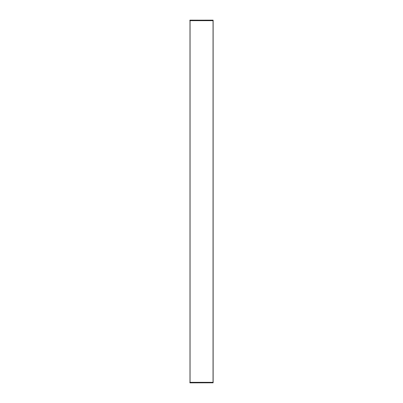 <?xml version="1.0" encoding="UTF-8"?>
<svg xmlns="http://www.w3.org/2000/svg" width="403" height="403" viewBox="0 0 403 403"><rect width="100%" height="100%" fill="white"/><g stroke="black" fill="none" stroke-linecap="round" stroke-linejoin="round"><path stroke-width="0.6" d="M189.919 20.664L189.929 20.2L213.071 20.15L213.132 20.664L189.868 20.664L189.929 20.15L189.868 20.664M189.868 382.336L189.929 382.85L189.868 382.336L213.081 382.336L213.071 382.85L213.132 382.336L213.122 20.2L189.929 20.15M189.929 382.85L213.122 382.8L189.929 382.8L189.919 382.336M189.999 382.336L189.999 20.664L189.999 382.336M213.056 20.664L213.056 382.336M190.05 382.336L190.05 20.664"/></g></svg>
